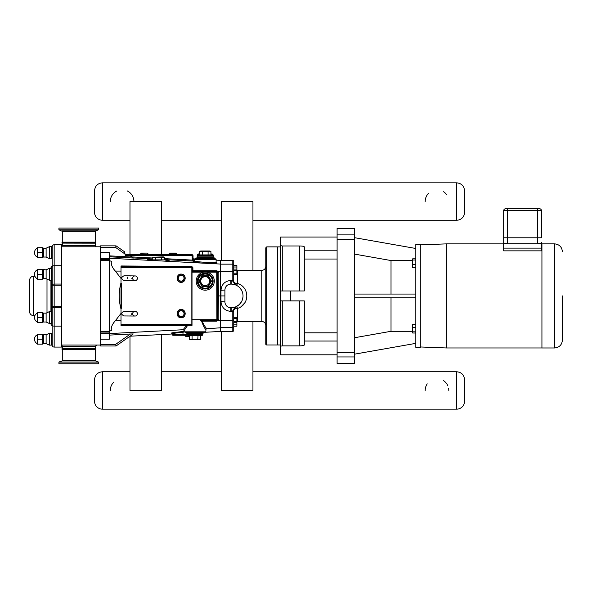 <?xml version="1.0" encoding="UTF-8"?>
<svg xmlns="http://www.w3.org/2000/svg" width="592" height="592" viewBox="0 0 592 592"><rect width="100%" height="100%" fill="white"/><g stroke="black" fill="none" stroke-linecap="round" stroke-linejoin="round"><path stroke-width="0.89" d="M507.322 208.732L508.424 208.732L507.322 208.732M513.641 208.732L508.824 208.732M514.026 208.732L518.466 208.732M519.103 208.732L521.567 208.732L519.103 208.732M526.695 208.732L521.567 208.732M528.123 208.732L532.815 208.732M507.61 208.732L505.642 208.732A1.968 1.968 0 0 0 503.674 210.7L503.674 237.792L541.458 237.792L541.458 210.7A1.968 1.968 0 0 0 539.49 208.732L507.61 208.732L507.61 210.7L541.458 210.7M132.675 278.255A2.361 2.361 0 0 1 136.249 276.257A2.361 2.361 0 0 1 136.19 280.349A2.361 2.361 0 0 1 132.675 278.255M132.675 313.656A2.361 2.361 0 0 1 136.234 311.644A2.361 2.361 0 0 1 136.204 315.736A2.361 2.361 0 0 1 132.675 313.656M61.975 230.887L95.564 230.887L98.605 229.777L58.934 229.777L62.286 231.331L95.253 231.331L95.253 242.15L62.286 242.15L62.286 231.331M95.253 242.15L95.571 242.609L61.968 242.609L62.286 242.15M98.605 229.777L98.605 228.061L58.934 228.061L58.934 229.777M95.571 242.609L95.571 243.112L61.968 243.112L61.968 242.609M96.674 246.797A1.413 1.413 0 0 1 95.253 245.384L95.253 243.179L61.968 243.112M420.779 295.919L420.779 347.363L415.821 347.363L415.821 244.474L420.779 244.474L420.779 295.919M337.1 237.037L280.689 237.037L280.689 346.165L282.266 345.876L282.266 300.884M280.689 346.165L280.689 354.808L337.1 354.808M280.689 300.884L304.303 300.884L304.303 344.988C304.103 345.521 302.527 345.817 299.582 345.876L282.266 345.876M282.266 290.961L282.266 245.969L280.689 245.68M282.266 245.969L299.582 245.969L299.582 290.961M337.1 250.801L304.303 250.801L304.303 246.857C304.103 246.324 302.527 246.028 299.582 245.969M304.303 250.801L304.303 290.961L280.689 290.961M415.821 258.83L412.676 258.83L412.676 260.006L415.821 260.006M415.821 264.395L412.676 264.395L412.676 260.006M415.821 267.606L412.676 267.606L412.676 264.395M415.821 324.231L412.676 324.231L412.676 327.45L415.821 327.45M415.821 331.838L412.676 331.838L412.676 327.45M415.821 333.015L412.676 333.015L412.676 331.838M412.676 260.547L391.023 260.547L354.453 254.086M415.821 248.485L354.453 237.666M354.453 354.179L415.821 343.36M354.453 337.751L391.023 331.298L412.676 331.298M337.1 234.891L337.1 228.379L354.453 228.379L354.453 234.891L337.1 234.891L337.1 363.466L354.453 363.466L354.453 352.373L337.1 352.373M337.1 239.471L354.453 239.471L354.453 234.891M354.453 239.471L354.453 352.373M391.023 297.776L391.023 331.298M354.453 294.061L415.821 294.061M415.821 297.776L354.453 297.776M391.023 260.547L391.023 294.061M266.726 246.879L265.778 247.826L265.778 344.019A0.947 0.947 0 0 0 266.726 344.966L266.726 246.879L277.589 246.879L277.589 344.966L280.689 344.958M562.4 295.919L562.4 340.104L562.4 295.919M554.526 347.978L541.932 347.978L541.932 243.86L554.526 243.86L554.526 347.978C559.307 347.511 561.934 344.892 562.4 340.104M541.458 242.528L541.458 250.845L503.674 250.845L503.674 242.528C503.881 243.194 505.191 243.593 507.61 243.719L537.521 243.719C539.941 243.593 541.258 243.194 541.458 242.528M503.674 237.792L503.674 242.528M541.458 248.115L503.674 248.115M541.932 347.97L446.368 347.97L446.368 243.874L503.674 243.874M541.458 243.874L541.932 243.874M420.779 244.859L446.368 243.874M129.988 254.671L129.988 201.532L161.475 201.532L161.475 254.671M161.475 334.554L161.475 390.468L129.988 390.468L129.988 336.249M252.947 270.337L252.947 201.532L221.46 201.532L221.46 260.495M221.46 331.342L221.46 390.468L252.947 390.468L252.947 321.508M224.923 290.021L224.923 301.824A5.905 5.905 0 0 0 230.828 307.729L231.22 307.729A11.81 11.81 0 0 0 243.031 295.919A11.81 11.81 0 0 0 231.22 284.116L230.828 284.116A5.905 5.905 0 0 0 224.923 290.021L220.986 290.295L220.986 295.919L224.923 295.919M232.811 310.534L232.797 311.311L233.736 311.244L233.736 310.282A3.937 1.917 180 0 1 237.673 308.365A3.937 0.873 65.8 0 0 236.06 306.693L232.811 310.534L233.736 310.282L236.06 306.693L239.257 304.577L241.506 301.713M242.764 298.412L242.89 297.724M241.506 290.124L240.352 288.437M230.828 284.116L231.22 284.116L230.828 284.116L230.828 280.453C224.864 281.045 221.578 284.33 220.986 290.295C221.578 284.33 224.864 281.045 230.828 280.453L233.736 280.593L233.736 261.442A0.947 0.947 -90 0 0 232.797 260.495L232.797 264.158A0.947 0.94 0 0 1 233.736 265.105M233.736 324.838L233.736 326.199L236.889 326.199L236.889 324.838L233.736 324.838L233.736 322.751L236.889 322.751L236.889 324.838M236.889 273.178L233.736 273.178L233.736 267.007L236.889 267.007L236.889 274.547L233.736 274.547L233.736 281.563L233.736 274.547M233.736 265.645L236.889 265.645L236.889 267.007M233.736 322.751L233.736 321.389L236.889 321.389L236.889 322.751M233.736 321.389L233.736 318.659L236.889 318.659L236.889 321.389M220.513 331.342L232.797 331.342A0.947 0.947 90 0 0 233.736 330.395L233.736 311.244L233.736 317.297L236.889 317.297L236.889 318.659M233.736 270.455L236.889 270.455M233.736 269.094L236.889 269.094M220.513 264.158L232.797 264.158L232.811 281.311L233.736 281.563L234.01 282.991M232.811 281.311L236.06 285.152L233.736 281.563A3.937 1.917 0 0 0 237.673 283.479L237.673 270.337L261.842 270.337L261.842 321.508A3.937 3.937 0 0 1 265.778 325.445L265.778 344.019M234.114 283.235L236.06 285.152A3.937 3.937 0 0 1 235.905 285.078A3.937 3.937 0 0 0 236.06 285.152A3.937 0.873 114.2 0 0 237.673 283.479C249.802 287.327 249.802 304.51 237.673 308.365L237.673 321.508L261.842 321.508M204.721 332.282L220.513 331.446L220.513 295.919L220.986 295.919L220.986 301.55C221.578 307.514 224.864 310.793 230.828 311.392C224.864 310.793 221.578 307.514 220.986 301.55L224.923 301.824M220.513 260.495L232.797 260.495M235.979 306.73L233.855 309.342A3.937 3.937 0 0 1 236.06 306.693A3.937 3.937 0 0 0 233.855 309.342M235.727 306.863L235.342 307.115M265.778 295.919L265.778 266.4C265.549 268.79 264.232 270.1 261.842 270.337M244.844 302.764L241.773 306.049M233.736 317.297L233.736 310.282M235.905 285.078A3.937 3.937 0 0 0 236.06 285.152L236.645 285.433M239.901 287.912L241.536 290.176M242.742 293.329L242.905 294.194M242.986 296.947L242.38 299.781M241.573 301.602L240.3 303.474M237.385 305.99L236.06 306.693M231.22 307.729L230.828 307.729L231.22 307.729L231.22 311.392L232.797 311.311L232.797 320.376L233.736 320.316M100.544 259.77L100.544 345.987L116.076 345.987L133.244 333.962L130.447 333.999L115.573 344.411L116.076 345.987L130.048 336.204L171.754 334.014A0.629 0.629 -90 0 1 172.413 334.643L172.413 333.533A0.629 0.629 -0 0 0 171.754 332.904L171.754 334.014M100.544 252.621L109.283 252.621L109.283 255.848L132.053 257.046L133.511 258.06L130.011 255.618L125.275 255.618L124.601 251.829L116.076 245.858L100.544 245.858L100.544 259.733L109.283 259.733L109.283 335.116L130.447 333.999M191.941 266.925L192.015 267.266A0.784 0.784 0 0 0 191.231 266.481L121.012 265.971L121.012 266.481L191.231 266.481L121.012 266.481L121.012 265.971L121.012 325.874L187.657 325.363L184.075 330.676A0.947 0.94 25.4 0 0 183.076 329.737L183.698 329.996M120.827 308.41C118.726 300.085 118.726 291.76 120.827 283.435M192.015 325.363L191.231 325.363A0.784 0.784 0 0 0 192.015 324.579L192.015 266.481M216.702 320.871L216.739 320.324A0.784 0.784 0 0 0 217.523 319.539L218.122 319.495M200.673 320.324L216.739 320.324L216.687 321.123L218.152 320.39L218.418 295.919L217.523 295.919M172.413 334.643L172.649 333.437A0.629 0.444 83 0 0 172.168 332.808L171.754 332.904M187.065 334.65L172.649 334.65L172.649 333.437L185.089 331.942M189.085 335.494L188.596 336.545L185.836 336.545L185.244 335.279L173.093 335.279L187.501 335.279M173.049 335.279L173.093 335.279A0.629 0.444 -90 0 1 172.649 334.65L172.413 334.65A0.629 0.629 0 0 0 173.049 335.279A0.629 0.629 0 0 1 172.413 334.65M216.739 272.15L216.894 319.539L217.523 319.539L217.523 272.305A0.784 0.784 0 0 0 216.739 271.521L216.739 272.15L192.015 272.15M216.894 272.305L218.418 272.372L218.152 271.454L216.687 270.722L216.739 271.521L192.015 271.521L192.911 270.707L192.911 267.702L191.179 266.119M216.487 262.826L216.11 262.115L211.766 262.53L214.652 262.441M233.736 271.528L218.152 271.454L218.418 295.919L220.513 295.919L220.513 260.391L216.11 260.162M194.553 259.03L193.939 259A0.947 0.947 90 0 1 193.044 258.053L193.044 260.058L193.044 258.053M194.376 258.926L195.404 258.926L195.404 258.415L215.081 258.415L215.081 258.926L195.404 258.926M109.283 255.848L109.283 259.733M193.044 255.618L192.097 254.671L193.044 255.618L130.011 255.618L128.664 254.671L192.097 254.671L192.252 260.088L193.044 260.058L193.044 255.618L193.044 260.058A0.947 0.94 180 0 0 193.939 261.005L193.939 259M164.702 258.645L192.252 260.088L192.208 261.035L193.939 261.005M192.615 254.826L125.104 254.671M175.772 253.191L176.86 254.138L176.638 254.671L169.016 254.671L176.638 254.671L169.016 254.671L176.638 254.671L176.86 254.138L175.698 253.095L169.948 253.095L168.794 254.138L169.016 254.671L168.986 254.138M148.126 254.671L140.504 254.671L148.126 254.671L140.504 254.671L148.126 254.671L148.348 254.138L140.274 254.138L141.436 253.095L147.186 253.095L141.436 253.095L147.186 253.095L141.436 253.095L140.274 254.138L140.504 254.671L140.274 254.138M196.159 261.427C186.968 261.642 201.835 263.521 212.284 263.47A0.947 0.57 90 0 1 211.766 262.53C205.121 262.559 194.035 261.509 194.376 260.88L194.376 259.392L216.11 259.392L216.11 262.115M165.878 260.08L169.349 260.82L165.701 261.198L151.323 260.443L147.615 259.681L152.262 259.303M217.523 319.539L218.418 319.473M217.405 319.954L218.152 320.39L232.797 320.376L232.797 327.679A0.947 0.94 -0 0 0 233.736 326.74M218.152 271.454L217.405 271.891M201.376 320.657C203.285 325.741 204.751 328.671 205.787 329.441L205.794 329.463A0.947 0.94 158.6 0 1 206.682 328.501C205.713 327.857 204.151 325.4 201.99 321.13L200.148 320.324M191.534 325.304L121.012 325.363M206.046 328.804L205.794 331.816L184.068 331.816L184.075 330.676M192.015 267.266A0.784 0.784 0 0 0 191.231 266.481L191.075 267.421L192.015 267.266A0.947 0.437 180 0 0 192.911 267.702M186.354 325.741L183.076 329.737L109.283 333.592M192.015 324.579L191.075 324.416L191.231 325.363M127.228 278.751A2.361 2.361 0 0 1 127.428 277.13M129.559 275.85A2.361 2.361 0 0 1 130.336 275.99M131.89 278.21A2.361 2.361 0 0 1 131.809 278.817M131.824 313.079A2.361 2.361 0 0 1 131.639 314.7M130.292 315.869A2.361 2.361 0 0 1 129.507 315.995M100.544 247.426L115.573 247.426L116.076 245.858M164.702 259.866L164.702 257.254L163.288 256.876L152.262 257.254L152.262 259.866M152.262 257.254L155.37 257.254L155.37 259.866M155.37 257.254L161.594 257.254L161.594 259.866M161.594 257.254L164.702 257.254M151.086 260.421L151.086 259.866L165.878 259.866L165.878 261.198M199.563 253.961L198.268 253.961L197.18 255.048L197.18 257.853L197.188 255.048L199.563 254.168M210.922 253.961L212.217 253.961L213.305 255.048L213.298 257.846L213.305 255.048L210.922 254.168M205.239 273.252A7.874 7.874 0 0 0 197.373 281.119A7.874 7.874 0 0 0 205.239 288.992A7.874 7.874 0 0 0 213.113 281.119A7.874 7.874 0 0 0 205.239 273.252M199.016 281.119L199.563 281.119L202.405 276.205L202.131 275.731L199.016 281.119L202.131 286.513L208.354 286.513L211.47 281.119L208.354 275.731L202.131 275.731M208.081 276.205L210.922 281.119L208.081 276.205L202.405 276.205L208.081 276.205L208.354 275.731M210.922 281.119L208.081 286.04L210.922 281.119L211.47 281.119M208.081 286.04L202.405 286.04L208.081 286.04L208.354 286.513M202.405 286.04L199.563 281.119L202.405 286.04L202.131 286.513M202.405 276.205L199.563 281.119M200.769 281.119A4.47 4.47 0 0 0 205.239 285.596A4.47 4.47 0 0 0 209.716 281.119A4.47 4.47 0 0 0 205.239 276.649A4.47 4.47 0 0 0 200.769 281.119M196.189 281.119A9.05 9.05 0 0 0 205.239 290.176A9.05 9.05 0 0 0 214.297 281.119A9.05 9.05 0 0 0 205.239 272.068A9.05 9.05 0 0 0 196.189 281.119M216.11 259.392A0.474 0.474 0 0 0 215.636 258.926L194.849 258.926L194.376 259.392M195.404 258.415L195.878 257.949L214.607 257.949A0.474 0.474 0 0 1 215.081 258.415M197.373 256.166L198.157 255.381L212.328 255.381A0.784 0.784 0 0 1 213.113 256.166L213.113 257.476L197.373 257.476L197.373 256.166L213.113 256.166M213.586 257.949A0.474 0.474 0 0 1 213.113 257.476M199.016 255.381A0.548 0.474 -0 0 0 199.563 254.908L199.563 251.415L202.405 251.415L202.131 255.381M208.354 255.381L208.081 254.908L199.563 254.908M211.47 255.381A0.548 0.474 180 0 1 210.922 254.908L208.081 254.908L208.081 251.415L210.922 251.415L210.922 254.908M202.405 251.415L208.081 251.415M199.563 251.415L200.769 250.971L209.716 250.971L210.922 251.415M189.144 335.361L200.614 335.834A0.548 0.474 180 0 1 201.154 335.361L191.815 335.361M204.773 331.816L204.773 332.008A0.784 0.784 0 0 1 203.981 332.793L185.881 332.793L185.089 331.816M202.804 334.576L187.057 334.576L187.057 333.585L202.804 333.585A0.784 0.784 0 0 1 203.589 332.793L202.804 333.585L202.804 334.576A0.784 0.784 0 0 1 202.013 335.361L187.842 335.361L202.013 335.361M200.614 335.834L200.614 339.327L189.248 339.327L189.248 335.834A0.548 0.474 180 0 0 188.7 335.361M198.046 335.361L197.772 339.327M192.089 339.327L192.089 335.834L189.248 335.834M189.248 339.327L190.461 339.771L199.4 339.771L200.614 339.327M176.66 254.138L168.794 254.138L169.948 253.095L175.928 253.191L169.874 253.191M121.012 271.099L115.336 271.077L121.012 278.44M115.336 271.077C112.184 267.606 110.859 264.372 111.37 261.368L109.283 260.517M121.012 313.405L115.336 320.768C112.184 324.238 110.859 327.472 111.37 330.469L109.283 331.32M109.283 332.112L100.544 332.075M109.283 335.116L109.283 339.216L100.544 339.216M62.286 346.461L95.253 346.461L95.253 348.666L62.286 348.666L62.286 346.461A1.413 1.413 0 0 0 61.716 345.328M61.716 246.797L100.544 246.797M61.716 345.04L100.544 345.04M29.741 279.15L29.6 311.666A3.937 3.937 0 0 0 33.537 315.603L33.537 276.242C31.147 276.471 29.837 277.789 29.6 280.179L29.6 311.666A3.937 3.937 0 0 0 33.537 315.603L34.891 315.603M52.192 345.121A1.968 1.968 0 0 0 54.161 347.09A1.968 1.968 0 0 1 52.192 345.121L52.192 324.971L52.192 345.121A1.968 1.968 0 0 0 54.161 347.09L61.716 347.09L61.716 244.755L54.161 244.755A1.968 1.968 0 0 0 52.192 246.723L52.192 285.226L54.161 285.226L54.161 284.064A1.968 1.162 180 0 0 52.192 285.226L52.192 265.275A1.968 1.968 0 0 1 51.563 266.718A1.968 1.968 0 0 0 50.934 268.161A1.968 1.968 0 0 1 51.563 266.718A1.968 1.968 0 0 0 50.934 268.161L50.934 268.368M50.934 280.179L50.934 311.666M50.934 323.476L50.934 323.683A1.968 1.968 0 0 0 51.563 325.126A1.968 1.968 0 0 1 52.192 326.569L52.192 306.612A1.968 1.162 0 0 0 54.161 307.773L54.161 306.612L52.192 306.612L52.192 324.971A1.968 1.162 180 0 0 54.161 326.133L54.161 307.773L61.716 307.773M52.192 285.226L52.192 306.612M52.192 344.492L52.192 333.947L51.563 333.311L49.277 333.311L49.277 345.121L51.563 345.121A0.629 0.629 0 0 0 52.192 344.492A0.629 0.629 0 0 1 51.563 345.121L51.563 333.311L52.192 333.947M52.192 274.274L52.192 279.55L52.192 274.274M51.563 325.126A1.968 1.968 0 0 1 50.934 323.683M37.259 279.195L37.259 274.274L42.439 274.274L42.439 279.195L37.259 279.195M37.259 274.274L37.259 269.353L42.439 269.353L42.439 274.274M37.259 322.492L37.259 317.571L42.439 317.571L42.439 322.492L37.259 322.492M37.259 317.571L37.259 312.65L42.439 312.65L42.439 317.571M37.259 257.542L37.259 252.621L42.439 252.621L42.439 257.542L37.259 257.542M37.259 252.621L37.259 247.708L42.439 247.708L42.439 252.621M37.259 344.137L37.259 339.216L42.439 339.216L42.439 344.137L37.259 344.137M37.259 339.216L37.259 334.295L42.439 334.295L42.439 339.216M52.192 322.847A0.629 0.629 0 0 1 51.563 323.476L51.563 280.179A0.629 0.629 0 0 0 52.192 279.55M52.192 265.275A1.968 1.968 0 0 1 51.563 266.718L51.563 280.179L49.277 280.179L49.277 268.368L51.563 268.368L52.192 268.997M49.277 280.179L46.109 278.699L46.109 269.848L49.277 268.368M46.109 278.699L43.527 278.699A0.629 0.629 0 0 0 42.979 279.01L42.876 269.353M51.563 323.476L49.277 323.476L49.277 311.666L51.563 311.666L52.192 312.295M49.277 323.476L46.109 321.996L46.109 313.146L49.277 311.666M46.109 321.996L43.527 321.996A0.629 0.629 0 0 0 42.979 322.307L42.876 312.65M51.563 258.526A0.629 0.629 0 0 0 52.192 257.897A0.629 0.629 0 0 1 51.563 258.526L51.563 246.723L52.192 247.352L51.563 246.723L49.277 246.723L49.277 258.526L51.563 258.526M49.277 258.526L46.109 257.046L46.109 248.203L49.277 246.723M46.109 257.046L43.527 257.046A0.629 0.629 0 0 0 42.979 257.365L42.876 247.708M49.277 345.121L46.109 343.641L46.109 334.791L49.277 333.311M46.109 343.641L43.527 343.641A0.629 0.629 0 0 0 42.979 343.959L42.876 334.295M46.109 334.791L43.527 334.791L43.527 343.641A0.629 0.629 0 0 0 42.979 343.959L42.876 344.137M46.109 248.203L43.527 248.203L43.527 257.046A0.629 0.629 0 0 0 42.979 257.365L42.876 257.542M46.109 313.146L43.527 313.146L43.527 321.996A0.629 0.629 0 0 0 42.979 322.307L42.876 322.492M62.286 348.666L95.253 348.666M61.968 348.732L61.968 349.236L95.571 349.236L95.571 348.732M80.024 362.06L98.605 362.06L98.605 363.777L58.934 363.777L58.934 362.06L80.024 362.06M252.947 371.769L456.676 371.769C461.457 372.235 464.084 374.862 464.55 379.642L464.55 401.287A7.874 7.874 0 0 1 456.676 409.161L102.431 409.161A7.874 7.874 0 0 1 94.557 401.287L94.557 379.642C95.031 374.862 97.65 372.235 102.431 371.769L129.988 371.769M110.304 390.468A11.81 11.81 0 0 1 113.76 382.114M425.189 390.468A11.81 11.81 0 0 1 427.224 383.838M443.623 380.686A11.81 11.81 0 0 1 447.878 385.88M448.573 388.145A11.81 11.81 0 0 1 448.803 390.468M129.988 220.231L102.431 220.231L102.431 182.839L456.676 182.839C461.457 183.305 464.084 185.932 464.55 190.713L464.55 212.358A7.874 7.874 0 0 1 456.676 220.231L252.947 220.231M221.46 220.231L161.475 220.231M102.431 182.839C97.65 183.305 95.031 185.932 94.557 190.713L94.557 212.358A7.874 7.874 0 0 0 102.431 220.231M425.189 201.532A11.81 11.81 0 0 1 428.645 193.184M443.623 191.756A11.81 11.81 0 0 1 446.768 194.909M110.304 201.532A11.81 11.81 0 0 1 116.942 190.92M127.28 190.92A11.81 11.81 0 0 1 133.918 201.532M304.303 341.044L337.1 341.044M299.582 300.884L299.582 345.876M337.1 356.954L354.453 356.954M290.605 300.884L290.605 290.961M304.303 259.022L337.1 259.022M337.1 332.822L304.303 332.822M537.521 243.719L537.521 208.732M503.674 210.7L507.61 210.7L507.61 243.719M231.22 284.116L231.22 280.453M220.513 327.679L232.797 327.679L232.797 331.342M232.797 311.311L230.828 311.392L230.828 307.729M121.375 308.358L121.375 283.479M183.431 335.279A0.629 0.444 -90 0 1 182.987 334.65L182.987 332.171A0.629 0.444 83 0 0 182.506 331.542L172.168 332.808M184.068 331.379L182.506 331.542M216.894 319.539L216.739 320.324M216.739 319.695L192.015 319.695M109.283 256.787L133.511 258.06M115.573 247.426L124.986 254.02M152.262 257.986L131.875 256.921M133.333 257.942L152.262 258.933M164.702 259.585L192.208 261.035M212.284 263.47C217.56 263.41 218.359 263.063 214.681 262.441M151.323 260.443L109.283 258.245M220.513 264.062L165.701 261.198M201.99 321.13L216.687 321.123M216.687 270.722L192.911 270.707M206.09 328.819L220.513 327.783M121.012 267.421L191.075 267.421L191.075 324.416L121.012 324.416M115.573 344.411L100.544 344.411M198.157 281.119A7.082 7.082 0 0 1 205.239 274.037A7.082 7.082 0 0 1 212.328 281.119A7.082 7.082 0 0 1 205.239 288.208A7.082 7.082 0 0 1 198.157 281.119M204.107 332.785L204.773 332.008L185.089 332.008M184.031 313.634A2.879 2.879 0 0 0 181.152 310.756A2.879 2.879 0 0 0 178.281 313.634A2.879 2.879 0 0 0 181.152 316.513A2.879 2.879 0 0 0 184.031 313.634M184.253 313.634A3.101 3.101 0 0 0 181.152 310.534A3.101 3.101 0 0 0 178.051 313.634A3.101 3.101 0 0 0 181.152 316.735A3.101 3.101 0 0 0 184.253 313.634M185.185 313.634A4.033 4.033 0 0 0 181.152 309.601A4.033 4.033 0 0 0 177.119 313.634A4.033 4.033 0 0 0 181.152 317.667A4.033 4.033 0 0 0 185.185 313.634M184.031 278.21A2.879 2.879 0 0 1 181.152 281.082A2.879 2.879 0 0 1 178.281 278.21A2.879 2.879 0 0 1 181.152 275.332A2.879 2.879 0 0 1 184.031 278.21M184.253 278.21A3.101 3.101 0 0 1 181.152 281.311A3.101 3.101 0 0 1 178.051 278.21A3.101 3.101 0 0 1 181.152 275.11A3.101 3.101 0 0 1 184.253 278.21M185.185 278.21A4.033 4.033 0 0 1 181.152 282.243A4.033 4.033 0 0 1 177.119 278.21A4.033 4.033 0 0 1 181.152 274.177A4.033 4.033 0 0 1 185.185 278.21M147.415 253.191L148.348 254.138L147.186 253.095L141.214 253.191M169.726 253.191L168.794 254.138L169.016 254.671M109.283 260.613L100.544 260.613M121.012 320.746L115.336 320.768M109.283 331.224L100.544 331.224M95.253 245.384L62.286 245.384L62.286 243.179M46.997 279.113L46.997 312.731M61.716 284.064L54.161 284.064L54.161 265.712A1.968 1.162 180 0 0 52.192 266.874M61.716 306.612L54.161 306.612L54.161 285.226L61.716 285.226M54.161 347.09L54.161 326.133L61.716 326.133M61.716 265.712L54.161 265.712L54.161 244.755M43.527 278.699L43.527 269.848L42.979 269.538L46.109 269.848M61.968 349.236L62.286 349.694L95.253 349.694L95.571 349.236M58.934 362.06L61.975 360.957L95.564 360.957L98.605 362.06M95.253 349.694L95.253 360.513L62.286 360.513L62.286 349.694M102.431 409.161L102.431 371.769M456.676 371.769L456.676 409.161M456.676 182.839L456.676 220.231M135.072 275.924L124.054 275.768C120.983 277.3 120.96 278.876 123.987 280.497L135.006 280.645M124.002 315.95L135.02 316.039L124.002 315.95C120.968 314.352 120.975 312.776 124.039 311.229L135.057 311.318M95.564 230.887L95.253 231.331M280.689 246.886L277.589 246.886M554.526 243.86C559.307 244.326 561.934 246.953 562.4 251.733M420.779 346.986L446.368 347.97M235.313 307.13L235.794 306.826M266.726 344.966L277.589 344.966M237.673 321.508L236.889 321.582M237.673 270.337L236.889 270.255M194.383 260.88L193.924 261.634M183.764 329.988L184.068 330.706M197.373 257.476L196.899 257.949M187.057 333.585L186.273 332.793M187.057 334.576L187.842 335.361M181.152 309.505C186.561 309.253 186.421 318.178 181.026 317.756C175.78 317.852 175.913 309.246 181.152 309.505M181.152 282.332C175.75 282.584 175.891 273.667 181.285 274.089C186.532 273.992 186.391 282.591 181.152 282.332M176.86 254.138L176.638 254.671M109.283 258.452L100.544 258.452M100.544 333.392L109.283 333.392M61.716 246.516L62.286 245.384M95.253 346.461L96.674 345.04M34.891 276.242L33.174 276.257M31.598 276.753L31.073 277.108M37.252 269.848A4.914 4.914 0 0 0 37.252 278.691M43.527 313.146L42.979 312.828M37.252 313.146A4.914 4.914 0 0 0 37.252 321.989M43.527 248.203L42.979 247.885L43.527 248.203M37.252 248.203A4.914 4.914 0 0 0 37.252 257.046M43.527 334.791L42.979 334.48L43.527 334.791M37.252 334.798A4.914 4.914 0 0 0 37.252 343.641M61.975 360.957L62.286 360.513M95.253 360.513L95.564 360.957M161.475 371.769L221.46 371.769"/></g></svg>
